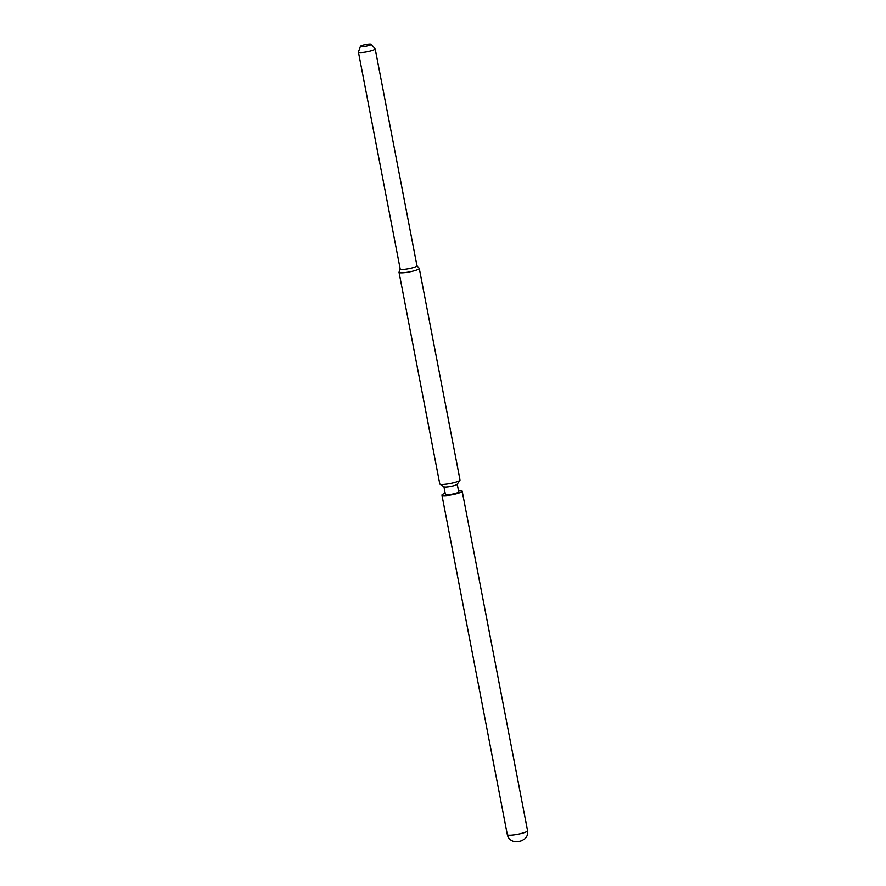 <?xml version="1.0" encoding="UTF-8"?>
<svg xmlns="http://www.w3.org/2000/svg" width="886" height="886" viewBox="0 0 886 886"><rect width="100%" height="100%" fill="white"/><g stroke="black" fill="none" stroke-linecap="round" stroke-linejoin="round"><path stroke-width="1.33" d="M516.128 841.7A3.821 0.587 -10.9 0 0 521.998 840.57L525.021 838.677C527.248 836.362 528.089 833.737 527.569 830.78A10.311 1.573 169.1 0 1 527.181 831.345A10.311 1.573 -10.9 0 1 516.173 834.557A10.311 1.573 -10.9 0 1 507.324 834.678C508.032 837.946 510.07 840.172 513.448 841.335L516.128 841.7M458.483 490.744A10.311 1.573 169.1 0 1 462.182 491.243A10.311 1.573 169.1 0 1 461.794 491.808A10.311 1.573 -10.9 0 1 450.786 495.019A10.311 1.573 -10.9 0 1 441.937 495.141A10.311 1.573 -10.9 0 1 442.335 494.576A10.311 1.573 169.1 0 1 445.182 493.303M443.93 486.757L445.414 494.466A6.767 1.03 -10.9 0 0 451.229 494.388A6.767 1.03 -10.9 0 0 458.45 492.284A6.767 1.03 169.1 0 0 458.715 491.907L457.231 484.199M439.943 484.133L444.019 486.824A6.767 1.03 -10.9 0 0 450.243 486.514A6.767 1.03 -10.9 0 0 456.954 484.498A6.767 1.03 169.1 0 0 457.165 484.299L459.945 480.278A10.311 1.573 169.1 0 1 459.635 480.589A10.311 1.573 -10.9 0 1 449.412 483.656A10.311 1.573 -10.9 0 1 439.943 484.133A10.311 1.573 -10.9 0 1 439.777 483.922L399.032 272.312A10.311 1.573 -10.9 0 0 407.881 272.19A10.311 1.573 -10.9 0 0 418.879 268.979A10.311 1.573 169.1 0 0 419.277 268.414L460.022 480.024A10.311 1.573 169.1 0 1 459.945 480.278M400.184 268.945L399.043 272.168A10.311 1.573 -10.9 0 0 399.032 272.312M416.952 265.722L419.211 268.281A10.311 1.573 169.1 0 1 419.277 268.414M416.907 265.667A8.539 1.307 169.1 0 1 416.963 265.778A8.539 1.307 169.1 0 1 416.641 266.243A8.539 1.307 -10.9 0 1 407.527 268.901A8.539 1.307 -10.9 0 1 400.195 269.001A8.539 1.307 -10.9 0 1 400.206 268.89M360.436 46.371A5.504 0.842 -10.9 0 0 364.91 46.426A5.504 0.842 -10.9 0 0 371.024 44.677A5.504 0.842 169.1 0 0 371.201 44.3A5.504 0.842 169.1 0 0 366.272 44.477A5.504 0.842 169.1 0 0 360.635 46.15A5.504 0.842 -10.9 0 0 360.436 46.371L358.442 52.008A8.539 1.307 -10.9 0 0 358.431 52.13A8.539 1.307 -10.9 0 0 365.763 52.03A8.539 1.307 -10.9 0 0 374.878 49.372A8.539 1.307 169.1 0 0 375.199 48.896L416.963 265.778M371.201 44.3L375.143 48.796A8.539 1.307 169.1 0 1 375.199 48.896M462.182 491.243L527.569 830.78M441.937 495.141L507.324 834.678M358.431 52.13L400.195 269.001"/></g></svg>
